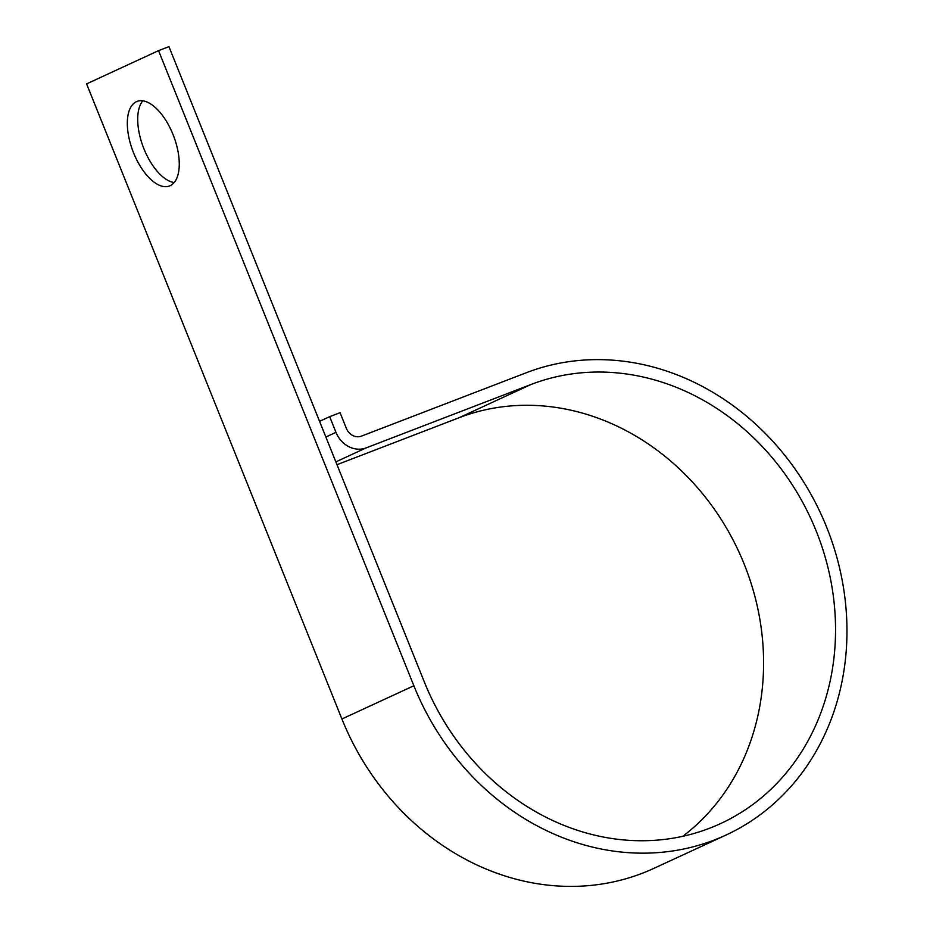 <?xml version="1.0" encoding="UTF-8"?>
<svg xmlns="http://www.w3.org/2000/svg" width="933" height="933" viewBox="0 0 933 933"><rect width="100%" height="100%" fill="white"/><g stroke="black" fill="none" stroke-linecap="round" stroke-linejoin="round"><path stroke-width="1.4" d="M174.203 182.553A45.285 21.716 69 0 1 143.939 148.814A45.285 21.716 69 0 1 142.772 100.822M133.547 152.802A45.285 21.716 -111 0 0 169.549 185.959A45.285 21.716 -111 0 0 173.037 134.562A45.285 21.716 -111 0 0 137.046 101.405A45.285 21.716 -111 0 0 133.547 152.802M319.564 421.343L329.676 416.666L335.973 432.341A25.354 22.24 65.2 0 0 366.191 447.875L531.017 384.489A239.256 209.867 -114.8 0 1 813.553 524.673A239.256 209.867 -114.8 0 1 720.568 823.594A239.256 209.867 -114.8 0 1 424.247 681.755L168.943 46.65L158.552 50.639L86.594 83.888L341.91 718.993A251.933 220.981 -114.8 0 0 653.928 868.343L725.886 835.105A251.933 220.981 -114.8 0 1 413.867 685.755L158.552 50.639M329.676 416.666L340.055 412.678L346.353 428.352A12.677 11.114 65.2 0 0 361.468 436.119L526.294 372.734A251.933 220.981 -114.8 0 1 823.804 520.346A251.933 220.981 -114.8 0 1 725.886 835.105M336.988 464.681L459.071 417.727A239.256 209.867 -114.8 0 1 731.74 537.455A239.256 209.867 -114.8 0 1 682.781 836.306M413.867 685.755L341.91 718.993M335.973 432.341L325.862 437.017M366.191 447.875L335.857 461.882M531.017 384.489L459.071 417.727"/></g></svg>
